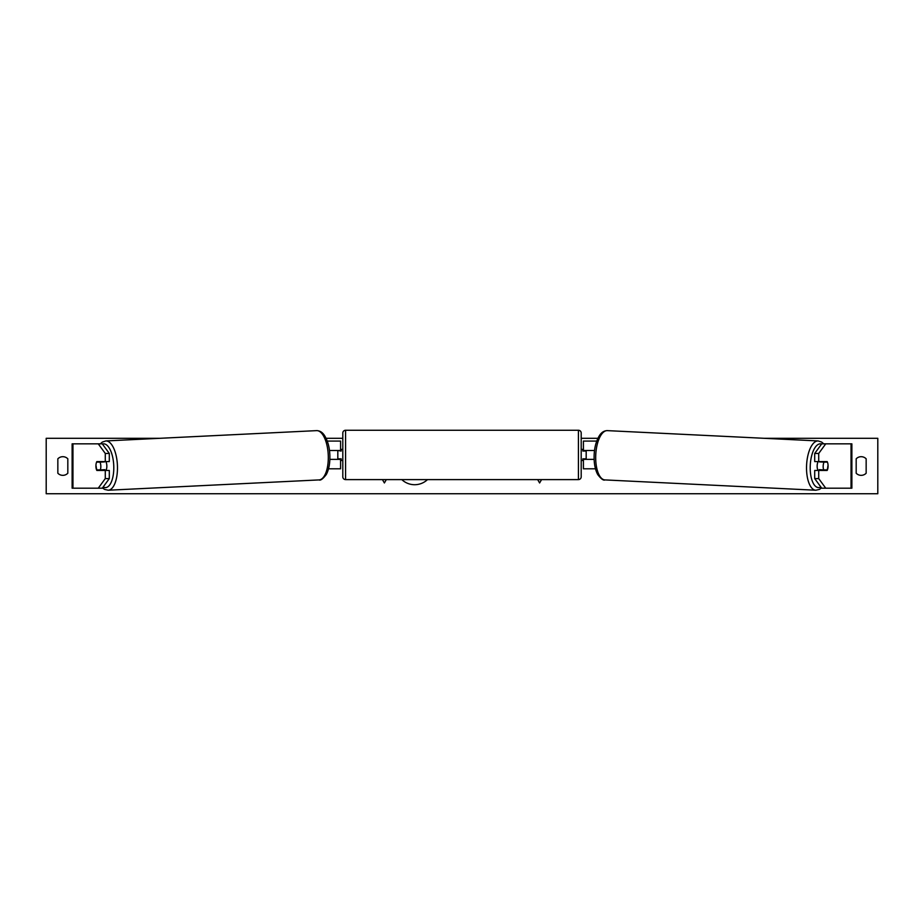 <?xml version="1.0" encoding="UTF-8"?>
<svg xmlns="http://www.w3.org/2000/svg" width="924" height="924" viewBox="0 0 924 924"><rect width="100%" height="100%" fill="white"/><g stroke="black" fill="none" stroke-linecap="round" stroke-linejoin="round"><path stroke-width="1.39" d="M100.589 469.877A5.544 2.345 -90 0 0 100.866 470.455M109.298 453.441L105.278 453.441L98.256 443.843L102.275 443.843L109.298 453.441L109.298 461.584L96.847 461.584A5.544 2.345 -90 0 0 95.911 466.019A5.544 2.345 -90 0 0 96.847 470.455L105.278 470.455L105.278 478.597L109.298 478.597L109.298 470.455L105.278 470.455M109.298 478.597L102.275 488.195L72.13 488.195L72.13 443.843L98.256 443.843M105.278 461.584L105.278 453.441M98.256 488.195L105.278 478.597M814.702 453.441L814.702 461.584L827.153 461.584A5.544 2.345 -90 0 1 828.089 466.019A5.544 2.345 -90 0 1 827.153 470.455L818.722 470.455L818.722 478.597L814.702 478.597L821.725 488.195L851.87 488.195L851.87 443.843L821.725 443.843L814.702 453.441L818.722 453.441L825.744 443.843M814.702 478.597L814.702 470.455L818.722 470.455M823.411 469.877A5.544 2.345 -90 0 1 823.134 470.455M818.722 461.584L818.722 453.441M825.744 488.195L818.722 478.597M595.472 468.791L583.414 468.791L583.414 459.367L594.132 459.367M583.414 451.051L583.414 441.071L596.731 441.071M586.186 450.496L586.186 459.367M594.536 450.496L583.414 450.496M328.528 468.791L340.586 468.791L340.586 459.367L329.868 459.367M340.586 451.051L340.586 441.071L327.269 441.071M337.814 450.496L341.141 451.051L341.141 449.387L342.804 449.387M337.814 451.051L337.814 459.367M329.464 450.496L340.586 450.496M345.576 430.261L345.576 479.602A2.772 2.772 0 0 1 342.804 476.83L342.804 433.033A2.772 2.772 0 0 1 345.576 430.261L578.424 430.261A2.772 2.772 0 0 1 581.196 433.033L581.196 476.83A2.772 2.772 0 0 1 578.424 479.602L578.424 430.261M345.576 479.602L578.424 479.602M342.804 460.475L341.141 460.475L341.141 458.812L337.814 458.812M581.196 460.475L582.859 460.475L582.859 458.812L586.186 458.812M586.186 451.051L582.859 451.051L582.859 449.387L581.196 449.387M105.89 461.584A5.544 2.345 87.2 0 1 106.838 465.719A5.544 2.345 87.2 0 1 105.902 470.455M96.65 462.127L99.988 462.127A5.544 2.345 87.2 0 1 100.82 466.008A5.544 2.345 87.2 0 1 100.3 469.889L96.962 469.889A5.544 2.345 87.2 0 1 96.131 466.008M104.435 470.455A5.544 2.345 87.2 0 0 104.816 469.669L100.3 469.889M101.917 470.455A5.544 2.345 87.2 0 1 101.548 469.819M104.354 461.584A5.544 2.345 87.2 0 1 104.504 461.908L100.693 461.931M99.988 462.127L104.504 461.908M401.801 479.602A18.699 18.699 0 0 0 427.5 479.602M764.033 438.299L877.8 438.299L877.8 493.739L46.2 493.739L46.2 438.299L159.968 438.299M597.886 438.299L581.196 438.299M342.804 438.299L326.114 438.299M57.842 458.812L57.842 473.227A6.93 6.93 0 0 0 67.822 473.227L67.822 458.812A6.93 6.93 0 0 0 57.842 458.812M856.178 473.227L856.178 458.812A6.93 6.93 0 0 1 866.158 458.812L866.158 473.227A6.93 6.93 0 0 1 856.178 473.227M382.432 479.602L384.384 482.975L386.336 479.602M541.568 479.602L539.616 482.975L537.664 479.602M818.11 461.584A5.544 2.345 92.8 0 0 817.163 465.719A5.544 2.345 92.8 0 0 818.098 470.455M819.646 461.584A5.544 2.345 92.8 0 0 819.496 461.908L824.012 462.127A5.544 2.345 92.8 0 0 823.18 466.008A5.544 2.345 92.8 0 0 823.7 469.889L827.038 469.889A5.544 2.345 92.8 0 0 827.869 466.008M819.496 461.908L822.834 461.908A5.544 2.345 92.8 0 0 822.707 461.584M824.012 462.127L827.35 462.127M823.7 469.889L819.184 469.669A5.544 2.345 92.8 0 0 819.565 470.455M822.083 470.455A5.544 2.345 92.8 0 0 822.452 469.819M72.961 488.195L72.961 443.843M851.039 488.195L851.039 443.843M103.165 486.971A21.899 9.24 -92.8 0 0 113.756 465.719A21.899 9.24 -92.8 0 0 102.402 444.028M117.429 465.592A24.671 10.418 87.2 0 1 108.212 490.228L319.034 479.914A24.671 10.418 -92.8 0 0 328.263 455.278A24.671 10.418 -92.8 0 0 316.632 430.63L105.798 440.944A24.671 10.418 87.2 0 1 117.429 465.592M820.835 486.971A21.899 9.24 -87.2 0 1 810.244 465.719A21.899 9.24 -87.2 0 1 821.598 444.028M818.202 440.944A24.671 10.418 92.8 0 0 806.571 465.592A24.671 10.418 92.8 0 0 815.788 490.228L604.966 479.914A24.671 10.418 -87.2 0 1 595.737 455.278A24.671 10.418 -87.2 0 1 607.368 430.63L818.202 440.944L821.69 442.099L823.7 443.843M102.472 487.918L104.608 489.42L108.212 490.228M316.632 430.63C319.704 430.676 322.268 432.189 324.301 435.192C327.697 440.494 329.545 447.158 329.856 455.162C330.122 463.028 328.944 469.484 326.299 474.52C322.915 478.921 320.489 480.723 319.034 479.914M100.3 443.843L102.31 442.099L105.798 440.944M604.966 479.914C603.511 480.723 601.085 478.921 597.701 474.52C595.056 469.484 593.878 463.028 594.144 455.162C594.455 447.158 596.303 440.494 599.699 435.192C601.732 432.189 604.296 430.676 607.368 430.63M821.528 487.918L819.392 489.42L815.788 490.228"/></g></svg>
